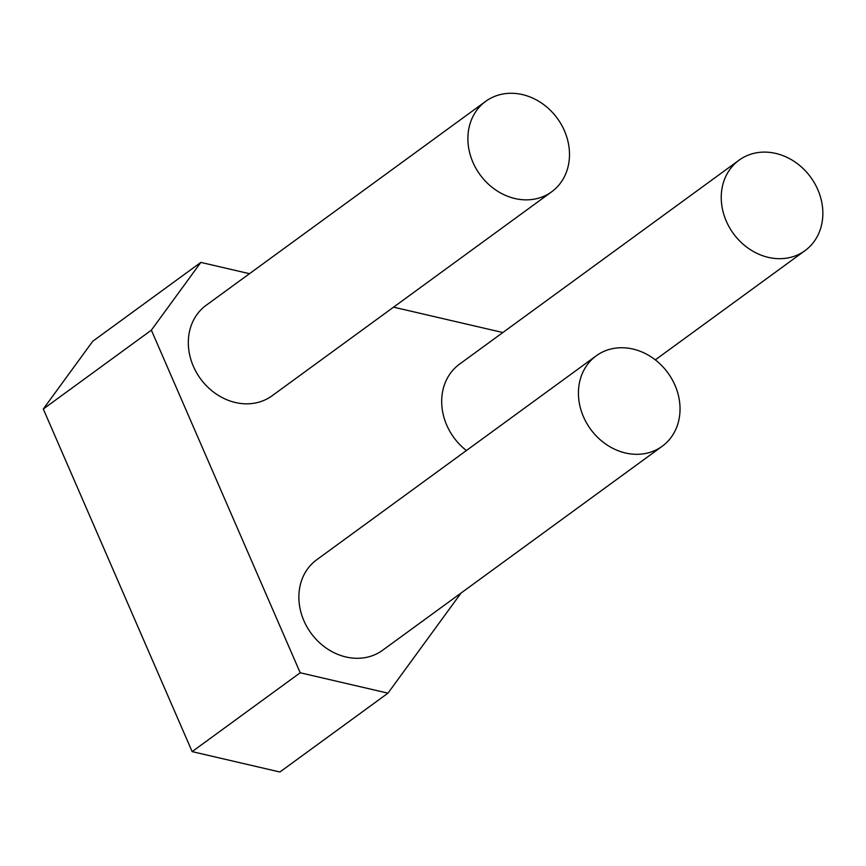 <?xml version="1.0" encoding="UTF-8"?>
<svg xmlns="http://www.w3.org/2000/svg" width="866" height="866" viewBox="0 0 866 866"><rect width="100%" height="100%" fill="white"/><g stroke="black" fill="none" stroke-linecap="round" stroke-linejoin="round"><path stroke-width="1.3" d="M461.069 593.015L387.968 693.157L279.902 772.007L192.144 751.623L43.3 409.012L92.77 341.247L200.836 262.398L249.484 273.688M387.968 693.157L300.21 672.774L192.144 751.623M300.21 672.774L151.366 330.163L43.3 409.012M393.565 307.149L502.843 332.533M151.366 330.163L200.836 262.398M466.406 450.536A55.976 47.825 -126.1 0 1 441.822 397.613A55.976 47.825 -126.1 0 1 459.5 364.164L739.055 160.178A55.976 47.825 53.9 0 0 721.378 193.638A55.976 47.825 53.9 0 0 749.101 248.834A55.976 47.825 53.9 0 0 805.044 250.62A55.976 47.825 53.9 0 0 810.684 177.205A55.976 47.825 53.9 0 0 739.055 160.178M551.685 191.787L272.119 395.762A55.976 47.825 -126.1 0 1 216.175 393.976A55.976 47.825 -126.1 0 1 188.452 338.779A55.976 47.825 -126.1 0 1 206.13 305.319L485.696 101.344A55.976 47.825 53.9 0 0 468.019 134.793A55.976 47.825 53.9 0 0 495.731 189.99A55.976 47.825 53.9 0 0 551.685 191.787A55.976 47.825 53.9 0 0 557.325 118.371A55.976 47.825 53.9 0 0 485.696 101.344M662.23 446.239L382.675 650.225A55.976 47.825 -126.1 0 1 326.731 648.439A55.976 47.825 -126.1 0 1 299.008 593.232A55.976 47.825 -126.1 0 1 316.685 559.782L596.241 355.807A55.976 47.825 53.9 0 0 578.564 389.256A55.976 47.825 53.9 0 0 606.287 444.453A55.976 47.825 53.9 0 0 662.23 446.239A55.976 47.825 53.9 0 0 667.87 372.835A55.976 47.825 53.9 0 0 596.241 355.807M805.044 250.62L655.313 359.866"/></g></svg>

